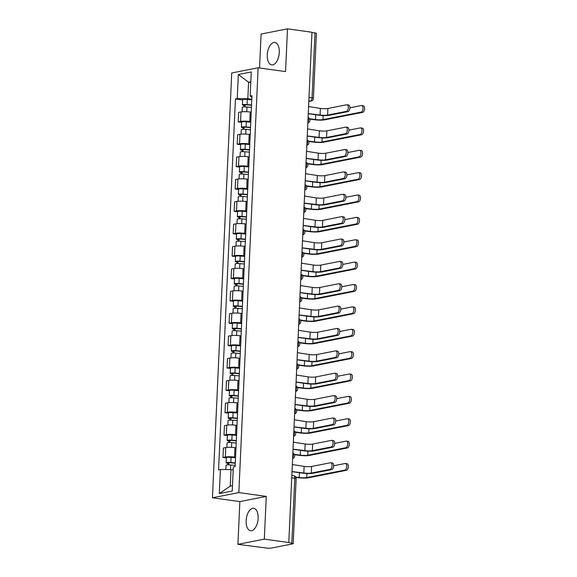 <?xml version="1.0" encoding="UTF-8"?>
<svg xmlns="http://www.w3.org/2000/svg" width="577" height="577" viewBox="0 0 577 577"><rect width="100%" height="100%" fill="white"/><g stroke="black" fill="none" stroke-linecap="round" stroke-linejoin="round"><path stroke-width="0.87" d="M258.135 518.319A11.331 5.878 -82.1 0 0 253.685 508.287A11.331 5.878 -82.1 0 0 246.127 520.685A11.331 5.878 -82.1 0 0 250.569 530.725A11.331 5.878 -82.1 0 0 258.135 518.319M279.282 52.5A11.331 5.878 -82.1 0 0 274.84 42.46A11.331 5.878 -82.1 0 0 267.274 54.858A11.331 5.878 -82.1 0 0 271.724 64.898A11.331 5.878 -82.1 0 0 279.282 52.5M237.919 544.335L264.324 539.134L288.788 542.531L311.962 32.247L287.49 28.85L285.55 71.591L258.128 67.776L231.723 72.976L212.437 497.785L239.859 501.593L237.919 544.335L266.971 548.114A2.907 0.44 -177.4 0 0 270.966 548.15L292.755 543.859A2.907 0.44 -177.4 0 0 293.195 543.649A2.907 0.44 -177.4 0 0 291.832 543.217L294.782 478.246A2.907 1.507 -82.1 0 0 293.643 475.672L291.839 475.419M287.49 28.85L261.085 34.05L259.549 67.978M264.324 539.134L266.264 496.393L238.835 492.585L258.128 67.776M288.788 542.531L291.832 543.217M311.955 32.507L315.006 32.932A2.907 0.44 2.6 0 1 316.369 33.365L313.419 98.335A2.907 0.44 -177.4 0 0 312.056 97.902L315.006 32.932M251.233 112.176L250.202 112.032A6.679 1.01 -177.4 0 0 240.998 111.945L238.654 112.407L238.222 121.877L240.573 121.408A6.679 1.01 2.6 0 1 249.769 121.502L250.8 121.646M241.626 122.346L238.222 121.877M250.216 134.549L249.185 134.405A6.679 1.01 -177.4 0 0 239.982 134.318L237.637 134.78L237.205 144.25L239.556 143.788A6.679 1.01 2.6 0 1 248.752 143.875L249.783 144.019M240.609 144.719L237.205 144.25M249.199 156.922L248.168 156.778A6.679 1.01 -177.4 0 0 238.972 156.692L236.62 157.153L236.188 166.623L238.539 166.162A6.679 1.01 2.6 0 1 247.735 166.248L248.766 166.392M239.592 167.092L236.188 166.623M248.182 179.296L247.151 179.151A6.679 1.01 -177.4 0 0 237.955 179.065L235.604 179.526L235.178 188.996L237.522 188.535A6.679 1.01 2.6 0 1 246.718 188.621L247.749 188.766M238.575 189.465L235.178 188.996M247.165 201.669L246.134 201.524A6.679 1.01 -177.4 0 0 236.938 201.438L234.587 201.9L234.161 211.37L236.505 210.908A6.679 1.01 2.6 0 1 245.708 210.994L246.74 211.139M237.558 211.838L234.161 211.37M246.148 224.042L245.117 223.905A6.679 1.01 -177.4 0 0 235.921 223.811L233.577 224.273L233.144 233.743L235.488 233.281A6.679 1.01 2.6 0 1 244.691 233.368L245.723 233.512M236.548 234.212L233.144 233.743M245.131 246.415L244.1 246.278A6.679 1.01 -177.4 0 0 234.904 246.184L232.56 246.646L232.127 256.116L234.478 255.654A6.679 1.01 2.6 0 1 243.674 255.741L244.706 255.885M235.531 256.585L232.127 256.116M244.121 268.788L243.09 268.651A6.679 1.01 -177.4 0 0 233.887 268.557L231.543 269.019L231.11 278.489L233.461 278.027A6.679 1.01 2.6 0 1 242.657 278.114L243.689 278.258M234.514 278.958L231.11 278.489M243.105 291.161L242.073 291.024A6.679 1.01 -177.4 0 0 232.87 290.931L230.526 291.392L230.093 300.862L232.444 300.401A6.679 1.01 2.6 0 1 241.64 300.487L242.672 300.631M233.497 301.331L230.093 300.862M242.088 313.542L241.056 313.398A6.679 1.01 -177.4 0 0 231.86 313.304L229.509 313.765L229.076 323.235L231.427 322.774A6.679 1.01 2.6 0 1 240.623 322.86L241.655 323.005M232.481 323.704L229.076 323.235M241.071 335.915L240.039 335.771A6.679 1.01 -177.4 0 0 230.843 335.677L228.492 336.139L228.066 345.609L230.411 345.147A6.679 1.01 2.6 0 1 239.606 345.234L240.638 345.378M231.464 346.077L228.066 345.609M240.054 358.288L239.022 358.144A6.679 1.01 -177.4 0 0 229.826 358.05L227.475 358.519L227.049 367.982L229.394 367.52A6.679 1.01 2.6 0 1 238.597 367.607L239.621 367.751M230.447 368.451L227.049 367.982M239.037 380.661L238.005 380.517A6.679 1.01 -177.4 0 0 228.809 380.423L226.458 380.892L226.033 390.355L228.377 389.893A6.679 1.01 2.6 0 1 237.58 389.98L238.611 390.124M229.43 390.824L226.033 390.355M238.02 403.034L236.988 402.89A6.679 1.01 -177.4 0 0 227.792 402.796L225.448 403.265L225.016 412.728L227.367 412.267A6.679 1.01 2.6 0 1 236.563 412.353L237.594 412.497M228.42 413.197L225.016 412.728M237.003 425.408L235.979 425.263A6.679 1.01 -177.4 0 0 226.775 425.177L224.431 425.638L223.999 435.101L226.35 434.64A6.679 1.01 2.6 0 1 235.546 434.726L236.577 434.87M227.403 435.577L223.999 435.101M235.993 447.781L234.962 447.637A6.679 1.01 -177.4 0 0 225.758 447.55L223.414 448.012L222.982 457.474L225.333 457.013A6.679 1.01 2.6 0 1 234.529 457.099L235.56 457.244M226.386 457.95L222.982 457.474M250.786 82.533L248.586 82.222L247.836 98.717L251.817 99.273M247.836 98.717L237.234 98.617L238.33 74.52L251.262 71.974L250.166 96.07L251.904 97.289M233.195 469.902L230.995 469.599L230.245 486.094L219.303 493.587L232.235 491.041L233.324 466.952L235.135 466.591L251.976 95.71L250.166 96.07M219.303 493.587L220.392 469.498L230.995 469.599M237.234 98.617L235.43 98.97L218.582 469.851L220.392 469.498M212.437 497.785L238.835 492.585M239.859 501.593L266.264 496.393M230.245 486.094L232.481 485.654M250.815 81.783L248.586 82.222L238.33 74.52M242.643 99.972L235.43 98.97M347.008 104.769L348.602 104.992A3.339 1.731 97.9 0 1 349.893 108.245A3.339 1.731 97.9 0 1 347.996 111.599L346.395 111.375A3.339 1.731 -82.1 0 0 348.299 108.022A3.339 1.731 -82.1 0 0 347.008 104.769A3.339 1.731 -82.1 0 0 346.698 104.783L327.873 108.49A5.445 0.822 2.6 0 1 320.379 108.418L308.702 106.579A2.907 2.445 78.9 0 0 308.63 105.699M308.378 113.719L319.074 115.212A7.335 1.104 -177.4 0 0 329.171 115.306L347.996 111.599M308.233 114.455A2.907 2.445 78.9 0 0 308.385 113.604L320.076 115.011A5.445 0.822 2.6 0 0 327.577 115.083L346.395 111.375M361.678 105.519L363.272 105.742A3.339 1.731 97.9 0 1 364.563 108.995A3.339 1.731 97.9 0 1 362.666 112.349L361.065 112.126A3.339 1.731 -82.1 0 0 362.969 108.772A3.339 1.731 -82.1 0 0 361.678 105.519A3.339 1.731 -82.1 0 0 361.368 105.526L349.922 107.784M251.543 105.259L246.545 104.812L244.302 104.964L245.124 105.223L244.121 105.418A3.628 0.548 -177.4 0 1 242.419 104.877L242.65 99.713A3.628 0.548 -177.4 0 1 247.324 99.403L251.788 99.799M251.558 104.964L247.093 104.567A3.628 0.548 -177.4 0 0 242.419 104.877M245.045 106.911L245.138 104.776M361.065 112.126L322.997 119.619A5.445 0.822 2.6 0 1 315.504 119.547L309.517 118.718M251.449 107.401L246.985 107.005A3.628 0.548 -177.4 0 0 242.304 107.315L242.102 111.794M309.705 119.078L314.501 119.742A7.335 1.104 -177.4 0 0 324.599 119.843L362.666 112.349M244.049 106.925L244.121 105.418M345.991 127.142L347.585 127.366A3.339 1.731 97.9 0 1 348.876 130.618A3.339 1.731 97.9 0 1 346.979 133.972L345.378 133.749A3.339 1.731 -82.1 0 0 347.282 130.395A3.339 1.731 -82.1 0 0 345.991 127.142A3.339 1.731 -82.1 0 0 345.681 127.156L326.856 130.864A5.445 0.822 2.6 0 1 319.362 130.791L307.685 128.952A2.907 2.445 78.9 0 0 307.613 128.072M307.361 136.1L318.057 137.586A7.335 1.104 -177.4 0 0 328.154 137.679L346.979 133.972M307.216 136.828A2.907 2.445 78.9 0 0 307.368 135.977L319.059 137.384A5.445 0.822 2.6 0 0 326.56 137.456L345.378 133.749M344.974 149.515L346.575 149.739A3.339 1.731 97.9 0 1 347.866 152.992A3.339 1.731 97.9 0 1 345.962 156.345L344.361 156.129A3.339 1.731 -82.1 0 0 346.265 152.775A3.339 1.731 -82.1 0 0 344.974 149.515A3.339 1.731 -82.1 0 0 344.664 149.53L325.839 153.237A5.445 0.822 2.6 0 1 318.345 153.165L306.668 151.325A2.907 2.445 78.9 0 0 306.596 150.446M306.344 158.473L317.047 159.959A7.335 1.104 -177.4 0 0 327.145 160.053L345.962 156.345M306.199 159.202A2.907 2.445 78.9 0 0 306.351 158.35L318.042 159.757A5.445 0.822 2.6 0 0 325.543 159.829L344.361 156.129M360.661 127.892L362.262 128.116A3.339 1.731 97.9 0 1 363.553 131.368A3.339 1.731 97.9 0 1 361.649 134.722L360.048 134.499A3.339 1.731 -82.1 0 0 361.952 131.145A3.339 1.731 -82.1 0 0 360.661 127.892A3.339 1.731 -82.1 0 0 360.351 127.899L348.905 130.157M250.526 127.632L245.535 127.185L243.285 127.337L244.107 127.596L243.105 127.791A3.628 0.548 -177.4 0 1 241.402 127.25L241.633 122.086A3.628 0.548 -177.4 0 1 246.314 121.776L250.779 122.173M250.541 127.337L246.076 126.94A3.628 0.548 -177.4 0 0 241.402 127.25M244.028 129.284L244.129 127.149M360.048 134.499L321.988 141.992A5.445 0.822 2.6 0 1 314.487 141.92L308.5 141.091M250.432 129.775L245.968 129.378A3.628 0.548 -177.4 0 0 241.294 129.688L241.085 134.167M308.688 141.452L313.484 142.115A7.335 1.104 -177.4 0 0 323.582 142.216L361.649 134.722M243.032 129.298L243.105 127.791M359.644 150.265L361.245 150.489A3.339 1.731 97.9 0 1 362.536 153.742A3.339 1.731 97.9 0 1 360.632 157.095L359.038 156.872A3.339 1.731 -82.1 0 0 360.935 153.518A3.339 1.731 -82.1 0 0 359.644 150.265A3.339 1.731 -82.1 0 0 359.334 150.272L347.888 152.53M249.509 150.006L244.518 149.558L242.275 149.71L243.09 149.97L242.088 150.164A3.628 0.548 -177.4 0 1 240.385 149.623L240.623 144.459A3.628 0.548 -177.4 0 1 245.297 144.149L249.762 144.546M249.524 149.71L245.059 149.313A3.628 0.548 -177.4 0 0 240.385 149.623M243.011 151.657L243.112 149.522M359.038 156.872L320.971 164.366A5.445 0.822 2.6 0 1 313.47 164.294L307.483 163.464M249.415 152.148L244.951 151.751A3.628 0.548 -177.4 0 0 240.277 152.061L240.075 156.54M307.671 163.825L312.467 164.488A7.335 1.104 -177.4 0 0 322.565 164.589L360.632 157.095M242.023 151.672L242.088 150.164M343.957 171.888L345.558 172.112A3.339 1.731 97.9 0 1 346.849 175.365A3.339 1.731 97.9 0 1 344.945 178.719L343.351 178.502A3.339 1.731 -82.1 0 0 345.248 175.148A3.339 1.731 -82.1 0 0 343.957 171.888A3.339 1.731 -82.1 0 0 343.647 171.903L324.829 175.61A5.445 0.822 2.6 0 1 317.328 175.538L305.659 173.699A2.907 2.445 78.9 0 0 305.579 172.819M305.327 180.846L316.03 182.332A7.335 1.104 -177.4 0 0 326.128 182.426L344.945 178.719M305.183 181.575A2.907 2.445 78.9 0 0 305.334 180.724L317.025 182.13A5.445 0.822 2.6 0 0 324.526 182.202L343.351 178.502M342.94 194.269L344.541 194.485A3.339 1.731 97.9 0 1 345.832 197.738A3.339 1.731 97.9 0 1 343.928 201.092L342.334 200.875A3.339 1.731 -82.1 0 0 344.231 197.522A3.339 1.731 -82.1 0 0 342.94 194.269A3.339 1.731 -82.1 0 0 342.63 194.276L323.812 197.983A5.445 0.822 2.6 0 1 316.311 197.911L304.642 196.072A2.907 2.445 78.9 0 0 304.562 195.192M304.31 203.219L315.013 204.705A7.335 1.104 -177.4 0 0 325.111 204.799L343.928 201.092M304.166 203.948A2.907 2.445 78.9 0 0 304.317 203.097L316.016 204.503A5.445 0.822 2.6 0 0 323.509 204.575L342.334 200.875M341.923 216.642L343.524 216.858A3.339 1.731 97.9 0 1 344.815 220.111A3.339 1.731 97.9 0 1 342.918 223.465L341.317 223.249A3.339 1.731 -82.1 0 0 343.214 219.895A3.339 1.731 -82.1 0 0 341.923 216.642A3.339 1.731 -82.1 0 0 341.613 216.649L322.795 220.356A5.445 0.822 2.6 0 1 315.294 220.284L303.625 218.445A2.907 2.445 78.9 0 0 303.552 217.565M303.3 225.593L313.996 227.078A7.335 1.104 -177.4 0 0 324.094 227.172L342.918 223.465M303.149 226.321A2.907 2.445 78.9 0 0 303.307 225.47L314.999 226.876A5.445 0.822 2.6 0 0 322.493 226.949L341.317 223.249M358.627 172.638L360.228 172.862A3.339 1.731 97.9 0 1 361.519 176.115A3.339 1.731 97.9 0 1 359.615 179.469L358.021 179.245A3.339 1.731 -82.1 0 0 359.918 175.891A3.339 1.731 -82.1 0 0 358.627 172.638A3.339 1.731 -82.1 0 0 358.317 172.646L346.871 174.903M248.499 172.379L243.501 171.932L241.258 172.083L242.073 172.343L241.071 172.537A3.628 0.548 -177.4 0 1 239.368 171.996L239.606 166.832A3.628 0.548 -177.4 0 1 244.28 166.522L248.745 166.919M248.507 172.083L244.042 171.686A3.628 0.548 -177.4 0 0 239.368 171.996M241.994 174.03L242.095 171.896M358.021 179.245L319.954 186.739A5.445 0.822 2.6 0 1 312.453 186.667L306.466 185.837M248.398 174.521L243.934 174.124A3.628 0.548 -177.4 0 0 239.26 174.434L239.058 178.913M306.654 186.198L311.457 186.861A7.335 1.104 -177.4 0 0 321.555 186.962L359.615 179.469M241.006 174.045L241.071 172.537M357.61 195.012L359.211 195.235A3.339 1.731 97.9 0 1 360.502 198.488A3.339 1.731 97.9 0 1 358.598 201.842L357.004 201.618A3.339 1.731 -82.1 0 0 358.901 198.264A3.339 1.731 -82.1 0 0 357.61 195.012A3.339 1.731 -82.1 0 0 357.3 195.019L345.854 197.276M247.483 194.752L242.484 194.305L240.241 194.456L241.056 194.716L240.054 194.911A3.628 0.548 -177.4 0 1 238.351 194.37L238.589 189.206A3.628 0.548 -177.4 0 1 243.263 188.895L247.728 189.292M247.497 194.456L243.025 194.06A3.628 0.548 -177.4 0 0 238.351 194.37M240.984 196.404L241.078 194.269M357.004 201.618L318.937 209.112A5.445 0.822 2.6 0 1 311.436 209.04L305.449 208.21M247.382 196.894L242.917 196.497A3.628 0.548 -177.4 0 0 238.243 196.807L238.041 201.286M305.644 208.571L310.44 209.235A7.335 1.104 -177.4 0 0 320.538 209.336L358.598 201.842M239.989 196.418L240.054 194.911M356.593 217.385L358.194 217.608A3.339 1.731 97.9 0 1 359.485 220.861A3.339 1.731 97.9 0 1 357.589 224.215L355.987 223.991A3.339 1.731 -82.1 0 0 357.884 220.638A3.339 1.731 -82.1 0 0 356.593 217.385A3.339 1.731 -82.1 0 0 356.283 217.392L344.844 219.649M246.466 217.125L241.467 216.678L239.224 216.829L240.039 217.089L239.044 217.284A3.628 0.548 -177.4 0 1 237.335 216.743L237.573 211.579A3.628 0.548 -177.4 0 1 242.246 211.269L246.711 211.672M246.48 216.829L242.015 216.433A3.628 0.548 -177.4 0 0 237.335 216.743M239.967 218.777L240.061 216.642M355.987 223.991L317.92 231.485A5.445 0.822 2.6 0 1 310.426 231.413L304.44 230.584M246.365 219.267L241.9 218.871A3.628 0.548 -177.4 0 0 237.226 219.181L237.024 223.66M304.627 230.944L309.423 231.608A7.335 1.104 -177.4 0 0 319.521 231.709L357.589 224.215M238.972 218.798L239.044 217.284M340.913 239.015L342.507 239.231A3.339 1.731 97.9 0 1 343.798 242.484A3.339 1.731 97.9 0 1 341.901 245.838L340.3 245.622A3.339 1.731 -82.1 0 0 342.197 242.268A3.339 1.731 -82.1 0 0 340.913 239.015A3.339 1.731 -82.1 0 0 340.603 239.022L321.778 242.729A5.445 0.822 2.6 0 1 314.277 242.657L302.608 240.818A2.907 2.445 78.9 0 0 302.536 239.938M302.283 247.966L312.979 249.452A7.335 1.104 -177.4 0 0 323.077 249.545L341.901 245.838M302.139 248.694A2.907 2.445 78.9 0 0 302.29 247.843L313.982 249.25A5.445 0.822 2.6 0 0 321.476 249.322L340.3 245.622M355.583 239.758L357.177 239.982A3.339 1.731 97.9 0 1 358.468 243.234A3.339 1.731 97.9 0 1 356.572 246.588L354.97 246.365A3.339 1.731 -82.1 0 0 356.874 243.011A3.339 1.731 -82.1 0 0 355.583 239.758A3.339 1.731 -82.1 0 0 355.273 239.765L343.827 242.023M245.449 239.498L240.45 239.051L238.207 239.203L239.022 239.462L238.027 239.664A3.628 0.548 -177.4 0 1 236.325 239.116L236.556 233.952A3.628 0.548 -177.4 0 1 241.229 233.642L245.694 234.046M245.463 239.203L240.998 238.806A3.628 0.548 -177.4 0 0 236.325 239.116M238.95 241.15L239.044 239.015M354.97 246.365L316.903 253.858A5.445 0.822 2.6 0 1 309.409 253.786L303.423 252.957M245.348 241.64L240.883 241.244A3.628 0.548 -177.4 0 0 236.209 241.554L236.007 246.033M303.61 253.317L308.406 253.981A7.335 1.104 -177.4 0 0 318.504 254.082L356.572 246.588M237.955 241.172L238.027 239.664M339.896 261.388L341.49 261.605A3.339 1.731 97.9 0 1 342.781 264.857A3.339 1.731 97.9 0 1 340.884 268.211L339.283 267.995A3.339 1.731 -82.1 0 0 341.187 264.641A3.339 1.731 -82.1 0 0 339.896 261.388A3.339 1.731 -82.1 0 0 339.586 261.395L320.762 265.103A5.445 0.822 2.6 0 1 313.268 265.031L301.591 263.191A2.907 2.445 78.9 0 0 301.519 262.311M301.266 270.339L311.962 271.825A7.335 1.104 -177.4 0 0 322.06 271.918L340.884 268.211M301.122 271.067A2.907 2.445 78.9 0 0 301.273 270.216L312.965 271.623A5.445 0.822 2.6 0 0 320.466 271.695L339.283 267.995M354.566 262.131L356.16 262.355A3.339 1.731 97.9 0 1 357.452 265.608A3.339 1.731 97.9 0 1 355.555 268.961L353.953 268.738A3.339 1.731 -82.1 0 0 355.858 265.384A3.339 1.731 -82.1 0 0 354.566 262.131A3.339 1.731 -82.1 0 0 354.256 262.138L342.81 264.396M244.432 261.879L239.433 261.424L237.19 261.576L238.012 261.835L237.01 262.037A3.628 0.548 -177.4 0 1 235.308 261.489L235.539 256.325A3.628 0.548 -177.4 0 1 240.212 256.015L244.677 256.419M244.446 261.576L239.982 261.179A3.628 0.548 -177.4 0 0 235.308 261.489M237.933 263.523L238.027 261.388M353.953 268.738L315.886 276.232A5.445 0.822 2.6 0 1 308.392 276.159L302.406 275.33M244.338 264.014L239.873 263.617A3.628 0.548 -177.4 0 0 235.192 263.927L234.99 268.406M302.593 275.691L307.39 276.354A7.335 1.104 -177.4 0 0 317.487 276.455L355.555 268.961M236.938 263.545L237.01 262.037M338.879 283.761L340.473 283.978A3.339 1.731 97.9 0 1 341.764 287.231A3.339 1.731 97.9 0 1 339.867 290.584L338.266 290.368A3.339 1.731 -82.1 0 0 340.17 287.014A3.339 1.731 -82.1 0 0 338.879 283.761A3.339 1.731 -82.1 0 0 338.569 283.769L319.745 287.476A5.445 0.822 2.6 0 1 312.251 287.404L300.574 285.565A2.907 2.445 78.9 0 0 300.502 284.685M300.249 292.712L310.945 294.198A7.335 1.104 -177.4 0 0 321.043 294.292L339.867 290.584M300.105 293.441A2.907 2.445 78.9 0 0 300.256 292.589L311.948 293.996A5.445 0.822 2.6 0 0 319.449 294.068L338.266 290.368M353.55 284.504L355.151 284.728A3.339 1.731 97.9 0 1 356.435 287.981A3.339 1.731 97.9 0 1 354.538 291.335L352.936 291.111A3.339 1.731 -82.1 0 0 354.841 287.757A3.339 1.731 -82.1 0 0 353.55 284.504A3.339 1.731 -82.1 0 0 353.239 284.511L341.793 286.769M243.415 284.252L238.416 283.797L236.173 283.949L236.996 284.209L235.993 284.411A3.628 0.548 -177.4 0 1 234.291 283.862L234.522 278.698A3.628 0.548 -177.4 0 1 239.203 278.388L243.667 278.792M243.429 283.949L238.965 283.552A3.628 0.548 -177.4 0 0 234.291 283.862M236.916 285.896L237.017 283.761M352.936 291.111L314.876 298.605A5.445 0.822 2.6 0 1 307.375 298.533L301.389 297.703M243.321 286.394L238.856 285.99A3.628 0.548 -177.4 0 0 234.183 286.3L233.973 290.779M301.576 298.064L306.373 298.727A7.335 1.104 -177.4 0 0 316.47 298.828L354.538 291.335M235.921 285.918L235.993 284.411M337.862 306.135L339.464 306.351A3.339 1.731 97.9 0 1 340.755 309.611A3.339 1.731 97.9 0 1 338.85 312.965L337.249 312.741A3.339 1.731 -82.1 0 0 339.153 309.387A3.339 1.731 -82.1 0 0 337.862 306.135A3.339 1.731 -82.1 0 0 337.552 306.142L318.728 309.849A5.445 0.822 2.6 0 1 311.234 309.777L299.557 307.938A2.907 2.445 78.9 0 0 299.485 307.058M299.232 315.085L309.936 316.571A7.335 1.104 -177.4 0 0 320.033 316.665L338.85 312.965M299.088 315.814A2.907 2.445 78.9 0 0 299.239 314.963L310.931 316.369A5.445 0.822 2.6 0 0 318.432 316.448L337.249 312.741M352.533 306.877L354.134 307.101A3.339 1.731 97.9 0 1 355.425 310.354A3.339 1.731 97.9 0 1 353.521 313.708L351.927 313.484A3.339 1.731 -82.1 0 0 353.824 310.13A3.339 1.731 -82.1 0 0 352.533 306.877A3.339 1.731 -82.1 0 0 352.222 306.885L340.776 309.142M242.398 306.625L237.407 306.171L235.164 306.322L235.979 306.582L234.976 306.784A3.628 0.548 -177.4 0 1 233.274 306.236L233.512 301.071A3.628 0.548 -177.4 0 1 238.186 300.761L242.65 301.165M242.412 306.322L237.948 305.925A3.628 0.548 -177.4 0 0 233.274 306.236M235.899 308.269L236 306.135M351.927 313.484L313.859 320.978A5.445 0.822 2.6 0 1 306.358 320.906L300.372 320.076M242.304 308.767L237.839 308.363A3.628 0.548 -177.4 0 0 233.166 308.673L232.964 313.152M300.559 320.437L305.356 321.108A7.335 1.104 -177.4 0 0 315.453 321.201L353.521 313.708M234.911 308.291L234.976 306.784M336.845 328.508L338.447 328.724A3.339 1.731 97.9 0 1 339.738 331.984A3.339 1.731 97.9 0 1 337.833 335.338L336.24 335.114A3.339 1.731 -82.1 0 0 338.136 331.761A3.339 1.731 -82.1 0 0 336.845 328.508A3.339 1.731 -82.1 0 0 336.535 328.515L317.718 332.222A5.445 0.822 2.6 0 1 310.217 332.15L298.547 330.311A2.907 2.445 78.9 0 0 298.468 329.431M298.215 337.458L308.919 338.944A7.335 1.104 -177.4 0 0 319.016 339.038L337.833 335.338M298.071 338.187A2.907 2.445 78.9 0 0 298.222 337.336L309.914 338.749A5.445 0.822 2.6 0 0 317.415 338.822L336.24 335.114M335.828 350.881L337.43 351.104A3.339 1.731 97.9 0 1 338.721 354.357A3.339 1.731 97.9 0 1 336.817 357.711L335.223 357.488A3.339 1.731 -82.1 0 0 337.119 354.134A3.339 1.731 -82.1 0 0 335.828 350.881A3.339 1.731 -82.1 0 0 335.518 350.888L316.701 354.595A5.445 0.822 2.6 0 1 309.2 354.523L297.53 352.684A2.907 2.445 78.9 0 0 297.451 351.804M297.198 359.832L307.902 361.317A7.335 1.104 -177.4 0 0 317.999 361.411L336.817 357.711M297.054 360.56A2.907 2.445 78.9 0 0 297.205 359.709L308.904 361.123A5.445 0.822 2.6 0 0 316.398 361.195L335.223 357.488M334.811 373.254L336.413 373.478A3.339 1.731 97.9 0 1 337.704 376.731A3.339 1.731 97.9 0 1 335.807 380.084L334.206 379.861A3.339 1.731 -82.1 0 0 336.102 376.507A3.339 1.731 -82.1 0 0 334.811 373.254A3.339 1.731 -82.1 0 0 334.501 373.261L315.684 376.969A5.445 0.822 2.6 0 1 308.183 376.896L296.513 375.057A2.907 2.445 78.9 0 0 296.434 374.177M296.189 382.205L306.885 383.691A7.335 1.104 -177.4 0 0 316.982 383.784L335.807 380.084M296.037 382.933A2.907 2.445 78.9 0 0 296.196 382.082L307.887 383.496A5.445 0.822 2.6 0 0 315.381 383.568L334.206 379.861M333.794 395.627L335.396 395.851A3.339 1.731 97.9 0 1 336.687 399.104A3.339 1.731 97.9 0 1 334.79 402.457L333.189 402.234A3.339 1.731 -82.1 0 0 335.086 398.88A3.339 1.731 -82.1 0 0 333.794 395.627A3.339 1.731 -82.1 0 0 333.492 395.634L314.667 399.342A5.445 0.822 2.6 0 1 307.166 399.27L295.496 397.43A2.907 2.445 78.9 0 0 295.424 396.55M295.172 404.578L305.868 406.064A7.335 1.104 -177.4 0 0 315.965 406.158L334.79 402.457M295.02 405.306A2.907 2.445 78.9 0 0 295.179 404.455L306.87 405.869A5.445 0.822 2.6 0 0 314.364 405.941L333.189 402.234M332.785 418L334.379 418.224A3.339 1.731 97.9 0 1 335.67 421.477A3.339 1.731 97.9 0 1 333.773 424.831L332.172 424.607A3.339 1.731 -82.1 0 0 334.076 421.253A3.339 1.731 -82.1 0 0 332.785 418A3.339 1.731 -82.1 0 0 332.475 418.008L313.65 421.715A5.445 0.822 2.6 0 1 306.156 421.643L294.479 419.804A2.907 2.445 78.9 0 0 294.407 418.924M294.155 426.951L304.851 428.437A7.335 1.104 -177.4 0 0 314.948 428.531L333.773 424.831M294.01 427.68A2.907 2.445 78.9 0 0 294.162 426.829L305.853 428.242A5.445 0.822 2.6 0 0 313.354 428.314L332.172 424.607M331.768 440.374L333.362 440.597A3.339 1.731 97.9 0 1 334.653 443.85A3.339 1.731 97.9 0 1 332.756 447.204L331.155 446.98A3.339 1.731 -82.1 0 0 333.059 443.626A3.339 1.731 -82.1 0 0 331.768 440.374A3.339 1.731 -82.1 0 0 331.458 440.381L312.633 444.088A5.445 0.822 2.6 0 1 305.139 444.016L293.462 442.177A2.907 2.445 78.9 0 0 293.39 441.297M293.138 449.324L303.834 450.81A7.335 1.104 -177.4 0 0 313.931 450.904L332.756 447.204M292.993 450.053A2.907 2.445 78.9 0 0 293.145 449.202L304.836 450.615A5.445 0.822 2.6 0 0 312.337 450.687L331.155 446.98M351.516 329.251L353.117 329.474A3.339 1.731 97.9 0 1 354.408 332.727A3.339 1.731 97.9 0 1 352.504 336.081L350.91 335.857A3.339 1.731 -82.1 0 0 352.807 332.503A3.339 1.731 -82.1 0 0 351.516 329.251A3.339 1.731 -82.1 0 0 351.205 329.258L339.759 331.515M241.381 328.998L236.39 328.544L234.147 328.695L234.962 328.955L233.959 329.157A3.628 0.548 -177.4 0 1 232.257 328.609L232.495 323.445A3.628 0.548 -177.4 0 1 237.169 323.134L241.633 323.538M241.395 328.702L236.931 328.299A3.628 0.548 -177.4 0 0 232.257 328.609M234.882 330.643L234.983 328.508M350.91 335.857L312.842 343.351A5.445 0.822 2.6 0 1 305.341 343.279L299.355 342.45M241.287 331.14L236.822 330.736A3.628 0.548 -177.4 0 0 232.149 331.047L231.947 335.525M299.542 342.81L304.339 343.481A7.335 1.104 -177.4 0 0 314.436 343.575L352.504 336.081M233.894 330.664L233.959 329.157M350.499 351.624L352.1 351.847A3.339 1.731 97.9 0 1 353.391 355.1A3.339 1.731 97.9 0 1 351.487 358.454L349.893 358.23A3.339 1.731 -82.1 0 0 351.79 354.877A3.339 1.731 -82.1 0 0 350.499 351.624A3.339 1.731 -82.1 0 0 350.189 351.631L338.742 353.889M240.371 351.371L235.373 350.917L233.13 351.068L233.945 351.328L232.942 351.53A3.628 0.548 -177.4 0 1 231.24 350.982L231.478 345.818A3.628 0.548 -177.4 0 1 236.152 345.508L240.616 345.911M240.378 351.076L235.914 350.672A3.628 0.548 -177.4 0 0 231.24 350.982M233.865 353.016L233.966 350.881M349.893 358.23L311.825 365.724A5.445 0.822 2.6 0 1 304.324 365.652L298.338 364.823M240.27 353.513L235.805 353.11A3.628 0.548 -177.4 0 0 231.132 353.42L230.93 357.899M298.533 365.183L303.329 365.854A7.335 1.104 -177.4 0 0 313.426 365.948L351.487 358.454M232.877 353.037L232.942 351.53M349.482 373.997L351.083 374.221A3.339 1.731 97.9 0 1 352.374 377.473A3.339 1.731 97.9 0 1 350.477 380.827L348.876 380.604A3.339 1.731 -82.1 0 0 350.773 377.25A3.339 1.731 -82.1 0 0 349.482 373.997A3.339 1.731 -82.1 0 0 349.172 374.004L337.733 376.262M239.354 373.745L234.356 373.29L232.113 373.442L232.928 373.701L231.925 373.903A3.628 0.548 -177.4 0 1 230.223 373.355L230.461 368.191A3.628 0.548 -177.4 0 1 235.135 367.881L239.599 368.285M239.368 373.449L234.904 373.045A3.628 0.548 -177.4 0 0 230.223 373.355M232.856 375.389L232.949 373.254M348.876 380.604L310.808 388.097A5.445 0.822 2.6 0 1 303.314 388.025L297.328 387.196M239.253 375.887L234.789 375.483A3.628 0.548 -177.4 0 0 230.115 375.793L229.913 380.272M297.516 387.556L302.312 388.227A7.335 1.104 -177.4 0 0 312.409 388.321L350.477 380.827M231.86 375.411L231.925 373.903M348.472 396.37L350.066 396.594A3.339 1.731 97.9 0 1 351.357 399.847A3.339 1.731 97.9 0 1 349.46 403.2L347.859 402.977A3.339 1.731 -82.1 0 0 349.763 399.623A3.339 1.731 -82.1 0 0 348.472 396.37A3.339 1.731 -82.1 0 0 348.162 396.385L336.716 398.635M238.337 396.118L233.339 395.663L231.096 395.815L231.911 396.074L230.915 396.276A3.628 0.548 -177.4 0 1 229.213 395.728L229.444 390.571A3.628 0.548 -177.4 0 1 234.118 390.254L238.582 390.658M238.351 395.822L233.887 395.418A3.628 0.548 -177.4 0 0 229.213 395.728M231.839 397.762L231.932 395.627M347.859 402.977L309.791 410.471A5.445 0.822 2.6 0 1 302.298 410.398L296.311 409.569M238.236 398.26L233.772 397.856A3.628 0.548 -177.4 0 0 229.098 398.166L228.896 402.645M296.499 409.93L301.295 410.6A7.335 1.104 -177.4 0 0 311.392 410.694L349.46 403.2M230.843 397.784L230.915 396.276M347.455 418.743L349.049 418.967A3.339 1.731 97.9 0 1 350.34 422.22A3.339 1.731 97.9 0 1 348.443 425.574L346.842 425.35A3.339 1.731 -82.1 0 0 348.746 421.996A3.339 1.731 -82.1 0 0 347.455 418.743A3.339 1.731 -82.1 0 0 347.145 418.758L335.699 421.008M237.32 418.491L232.322 418.036L230.079 418.188L230.901 418.448L229.898 418.65A3.628 0.548 -177.4 0 1 228.196 418.101L228.427 412.944A3.628 0.548 -177.4 0 1 233.101 412.627L237.565 413.031M237.335 418.195L232.87 417.791A3.628 0.548 -177.4 0 0 228.196 418.101M230.822 420.135L230.915 418.008M346.842 425.35L308.774 432.844A5.445 0.822 2.6 0 1 301.281 432.772L295.294 431.942M237.226 420.633L232.755 420.229A3.628 0.548 -177.4 0 0 228.081 420.539L227.879 425.018M295.482 432.303L300.278 432.974A7.335 1.104 -177.4 0 0 310.376 433.067L348.443 425.574M229.826 420.157L229.898 418.65M346.438 441.116L348.032 441.34A3.339 1.731 97.9 0 1 349.323 444.593A3.339 1.731 97.9 0 1 347.426 447.947L345.825 447.723A3.339 1.731 -82.1 0 0 347.729 444.369A3.339 1.731 -82.1 0 0 346.438 441.116A3.339 1.731 -82.1 0 0 346.128 441.131L334.682 443.381M236.303 440.864L231.305 440.41L229.062 440.561L229.884 440.821L228.881 441.023A3.628 0.548 -177.4 0 1 227.179 440.475L227.41 435.318A3.628 0.548 -177.4 0 1 232.084 435L236.556 435.404M236.318 440.568L231.853 440.164A3.628 0.548 -177.4 0 0 227.179 440.475M229.805 442.509L229.898 440.381M345.825 447.723L307.765 455.217A5.445 0.822 2.6 0 1 300.264 455.145L294.277 454.315M236.209 443.006L231.745 442.602A3.628 0.548 -177.4 0 0 227.071 442.912L226.862 447.391M294.465 454.676L299.261 455.347A7.335 1.104 -177.4 0 0 309.359 455.441L347.426 447.947M228.809 442.53L228.881 441.023M330.751 462.747L332.352 462.97A3.339 1.731 97.9 0 1 333.643 466.223A3.339 1.731 97.9 0 1 331.739 469.577L330.138 469.353A3.339 1.731 -82.1 0 0 332.042 466A3.339 1.731 -82.1 0 0 330.751 462.747A3.339 1.731 -82.1 0 0 330.441 462.754L311.616 466.461A5.445 0.822 2.6 0 1 304.122 466.389L292.445 464.55A2.907 2.445 78.9 0 0 292.373 463.67M292.121 471.697L302.824 473.183A7.335 1.104 -177.4 0 0 312.922 473.284L331.739 469.577M291.976 472.426A2.907 2.445 78.9 0 0 292.128 471.582L303.819 472.989A5.445 0.822 2.6 0 0 311.32 473.061L330.138 469.353M345.421 463.49L347.022 463.713A3.339 1.731 97.9 0 1 348.313 466.966A3.339 1.731 97.9 0 1 346.409 470.32L344.808 470.096A3.339 1.731 -82.1 0 0 346.712 466.743A3.339 1.731 -82.1 0 0 345.421 463.49A3.339 1.731 -82.1 0 0 345.111 463.504L333.665 465.754M235.286 463.237L230.295 462.783L228.045 462.934L228.867 463.201L227.865 463.396A3.628 0.548 -177.4 0 1 226.162 462.848L226.4 457.691A3.628 0.548 -177.4 0 1 231.074 457.373L235.539 457.777M235.301 462.942L230.836 462.538A3.628 0.548 -177.4 0 0 226.162 462.848M228.788 464.882L228.889 462.754M344.808 470.096L306.748 477.59A5.445 0.822 2.6 0 1 299.247 477.518L295.72 477.028M235.192 465.379L230.728 464.975A3.628 0.548 -177.4 0 0 226.054 465.286L225.859 469.548M295.907 477.395L298.244 477.72A7.335 1.104 -177.4 0 0 308.342 477.814L346.409 470.32M227.8 464.903L227.865 463.396M292.633 457.929A2.907 1.507 -82.1 0 0 293.34 455.534A2.907 1.507 -82.1 0 0 292.842 453.371M293.65 435.556A2.907 1.507 -82.1 0 0 294.357 433.161A2.907 1.507 -82.1 0 0 293.859 430.997M294.667 413.182A2.907 1.507 -82.1 0 0 295.374 410.788A2.907 1.507 -82.1 0 0 294.876 408.624M295.684 390.809A2.907 1.507 -82.1 0 0 296.39 388.415A2.907 1.507 -82.1 0 0 295.886 386.251M296.701 368.436A2.907 1.507 -82.1 0 0 297.407 366.042A2.907 1.507 -82.1 0 0 296.903 363.878M297.71 346.063A2.907 1.507 -82.1 0 0 298.424 343.668A2.907 1.507 -82.1 0 0 297.92 341.505M298.727 323.69A2.907 1.507 -82.1 0 0 299.434 321.295A2.907 1.507 -82.1 0 0 298.936 319.131M299.744 301.317A2.907 1.507 -82.1 0 0 300.451 298.915A2.907 1.507 -82.1 0 0 299.953 296.758M300.761 278.943A2.907 1.507 -82.1 0 0 301.468 276.542A2.907 1.507 -82.1 0 0 300.97 274.385M301.778 256.57A2.907 1.507 -82.1 0 0 302.485 254.168A2.907 1.507 -82.1 0 0 301.987 252.012M302.795 234.197A2.907 1.507 -82.1 0 0 303.502 231.795A2.907 1.507 -82.1 0 0 302.997 229.639M303.812 211.824A2.907 1.507 -82.1 0 0 304.519 209.422A2.907 1.507 -82.1 0 0 304.014 207.266M304.829 189.451A2.907 1.507 -82.1 0 0 305.536 187.049A2.907 1.507 -82.1 0 0 305.031 184.892M305.839 167.078A2.907 1.507 -82.1 0 0 306.546 164.676A2.907 1.507 -82.1 0 0 306.048 162.519M306.856 144.704A2.907 1.507 -82.1 0 0 307.563 142.303A2.907 1.507 -82.1 0 0 307.065 140.146M307.873 122.331A2.907 1.507 -82.1 0 0 308.58 119.929A2.907 1.507 -82.1 0 0 308.082 117.773M308.825 101.379L310.383 101.069A2.907 1.507 -82.1 0 0 312.056 97.902L309.005 97.477M308.846 100.86L310.383 101.069A2.907 2.445 -101.1 0 0 311.075 101.054A2.907 2.907 0 0 0 313.419 98.335M234.529 457.099L234.962 447.637M235.546 434.726L235.979 425.263M236.563 412.353L236.988 402.89M237.58 389.98L238.005 380.517M238.597 367.607L239.022 358.144M239.606 345.234L240.039 335.771M240.623 322.86L241.056 313.398M241.64 300.487L242.073 291.024M242.657 278.114L243.09 268.651M243.674 255.741L244.1 246.278M244.691 233.368L245.117 223.905M245.708 210.994L246.134 201.524M246.718 188.621L247.151 179.151M247.735 166.248L248.168 156.778M248.752 143.875L249.185 134.405M249.769 121.502L250.202 112.032M226.35 434.64L226.775 425.177M227.367 412.267L227.792 402.796M228.377 389.893L228.809 380.423M229.394 367.52L229.826 358.05M230.411 345.147L230.843 335.677M231.427 322.774L231.86 313.304M232.444 300.401L232.87 290.931M233.461 278.027L233.887 268.557M234.478 255.654L234.904 246.184M235.488 233.281L235.921 223.811M236.505 210.908L236.938 201.438M237.522 188.535L237.955 179.065M238.539 166.162L238.972 156.692M239.556 143.788L239.982 134.318M240.573 121.408L240.998 111.945M225.333 457.013L225.758 447.55M291.731 477.821L294.782 478.246A2.907 0.44 -177.4 0 1 296.145 478.679A2.907 2.907 0 0 0 293.643 475.672M320.379 108.418L320.076 115.011M327.873 108.49L327.577 115.083M247.093 104.567L247.324 99.403M315.504 119.547L315.72 114.744M246.768 111.729L246.985 107.005M322.997 119.619L323.185 115.559M319.362 130.791L319.059 137.384M326.856 130.864L326.56 137.456M318.345 153.165L318.042 159.757M325.839 153.237L325.543 159.829M246.076 126.94L246.314 121.776M314.487 141.92L314.703 137.117M245.752 134.102L245.968 129.378M321.988 141.992L322.168 137.932M245.059 149.313L245.297 144.149M313.47 164.294L313.686 159.49M244.735 156.475L244.951 151.751M320.971 164.366L321.151 160.305M317.328 175.538L317.025 182.13M324.829 175.61L324.526 182.202M316.311 197.911L316.016 204.503M323.812 197.983L323.509 204.575M315.294 220.284L314.999 226.876M322.795 220.356L322.493 226.949M244.042 171.686L244.28 166.522M312.453 186.667L312.676 181.863M243.718 178.848L243.934 174.124M319.954 186.739L320.134 182.678M243.025 194.06L243.263 188.895M311.436 209.04L311.659 204.236M242.701 201.222L242.917 196.497M318.937 209.112L319.124 205.051M242.015 216.433L242.246 211.269M310.426 231.413L310.642 226.61M241.684 223.595L241.9 218.871M317.92 231.485L318.107 227.425M314.277 242.657L313.982 249.25M321.778 242.729L321.476 249.322M240.998 238.806L241.229 233.642M309.409 253.786L309.625 248.983M240.674 245.968L240.883 241.244M316.903 253.858L317.09 249.798M313.268 265.031L312.965 271.623M320.762 265.103L320.466 271.695M239.982 261.179L240.212 256.015M308.392 276.159L308.608 271.356M239.657 268.341L239.873 263.617M315.886 276.232L316.073 272.171M312.251 287.404L311.948 293.996M319.745 287.476L319.449 294.068M238.965 283.552L239.203 278.388M307.375 298.533L307.591 293.729M238.64 290.714L238.856 285.99M314.876 298.605L315.056 294.544M311.234 309.777L310.931 316.369M318.728 309.849L318.432 316.448M237.948 305.925L238.186 300.761M306.358 320.906L306.575 316.102M237.623 313.087L237.839 308.363M313.859 320.978L314.039 316.917M310.217 332.15L309.914 338.749M317.718 332.222L317.415 338.822M309.2 354.523L308.904 361.123M316.701 354.595L316.398 361.195M308.183 376.896L307.887 383.496M315.684 376.969L315.381 383.568M307.166 399.27L306.87 405.869M314.667 399.342L314.364 405.941M306.156 421.643L305.853 428.242M313.65 421.715L313.354 428.314M305.139 444.016L304.836 450.615M312.633 444.088L312.337 450.687M236.931 328.299L237.169 323.134M305.341 343.279L305.558 338.475M236.606 335.461L236.822 330.736M312.842 343.351L313.022 339.29M235.914 350.672L236.152 345.508M304.324 365.652L304.548 360.849M235.589 357.834L235.805 353.11M311.825 365.724L312.013 361.664M234.904 373.045L235.135 367.881M303.314 388.025L303.531 383.222M234.572 380.207L234.789 375.483M310.808 388.097L310.996 384.037M233.887 395.418L234.118 390.254M302.298 410.398L302.514 405.595M233.562 402.58L233.772 397.856M309.791 410.471L309.979 406.417M232.87 417.791L233.101 412.627M301.281 432.772L301.497 427.968M232.545 424.953L232.755 420.229M308.774 432.844L308.962 428.79M231.853 440.164L232.084 435M300.264 455.145L300.48 450.341M231.528 447.326L231.745 442.602M307.765 455.217L307.945 451.164M304.122 466.389L303.819 472.989M311.616 466.461L311.32 473.061M230.836 462.538L231.074 457.373M299.247 477.518L299.463 472.714M230.519 469.591L230.728 464.975M306.748 477.59L306.928 473.537M307.844 123.024A2.907 2.907 0 0 0 308.089 117.528M306.827 145.397A2.907 2.907 0 0 0 307.072 139.901M305.81 167.77A2.907 2.907 0 0 0 306.062 162.274M304.793 190.143A2.907 2.907 0 0 0 305.045 184.647M303.776 212.516A2.907 2.907 0 0 0 304.029 207.02M302.759 234.897A2.907 2.907 0 0 0 303.012 229.394M301.749 257.27A2.907 2.907 0 0 0 301.995 251.767M300.732 279.643A2.907 2.907 0 0 0 300.978 274.14M299.715 302.016A2.907 2.907 0 0 0 299.961 296.513M298.698 324.389A2.907 2.907 0 0 0 298.951 318.886M297.682 346.763A2.907 2.907 0 0 0 297.934 341.259M296.665 369.136A2.907 2.907 0 0 0 296.917 363.633M295.648 391.509A2.907 2.907 0 0 0 295.9 386.006M294.638 413.882A2.907 2.907 0 0 0 294.883 408.379M293.621 436.255A2.907 2.907 0 0 0 293.866 430.752M292.604 458.628A2.907 2.907 0 0 0 292.849 453.125M296.145 478.679L293.195 543.649M311.075 101.054L308.818 101.494"/></g></svg>

